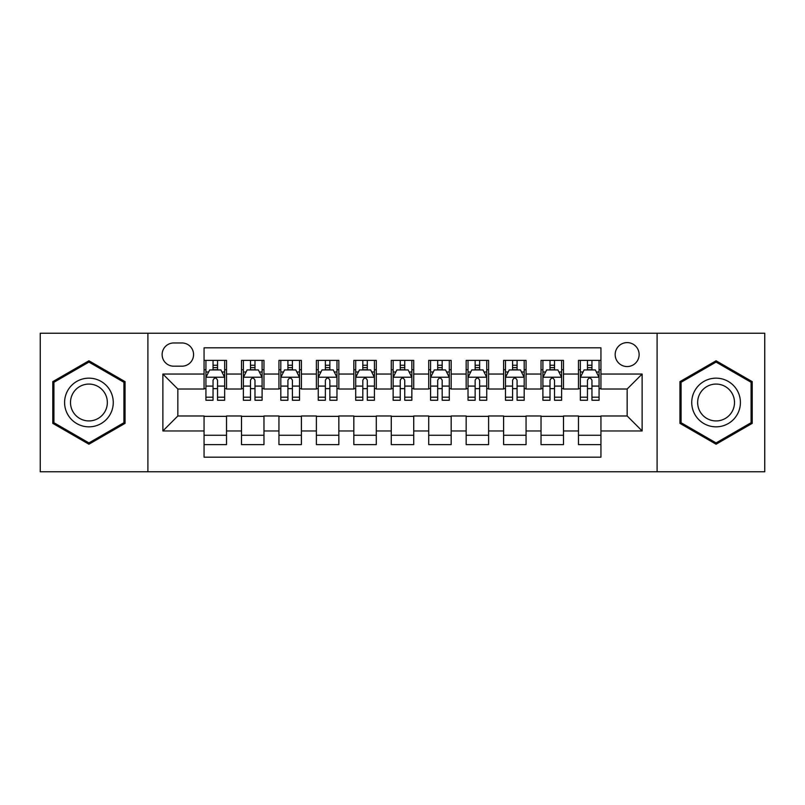 <?xml version="1.0" encoding="UTF-8"?>
<svg xmlns="http://www.w3.org/2000/svg" width="805" height="805" viewBox="0 0 805 805"><rect width="100%" height="100%" fill="white"/><g stroke="black" fill="none" stroke-linecap="round" stroke-linejoin="round"><path stroke-width="1.21" d="M627.155 342.598A11.984 11.984 0 0 0 615.171 354.572A11.984 11.984 0 0 0 627.155 366.557A11.984 11.984 0 0 0 639.13 354.572A11.984 11.984 0 0 0 627.155 342.598M657.101 471.77L764.75 471.77L764.75 333.23L657.101 333.23L657.101 471.77L147.899 471.77L147.899 333.23L40.25 333.23L40.25 471.77L147.899 471.77M600.943 360.378L578.473 360.378L578.473 374.043L563.5 374.043L563.5 389.016L578.473 389.016L578.473 374.043M563.5 374.043L563.5 360.378L541.03 360.378L541.03 374.043L526.057 374.043L526.057 389.016L541.03 389.016L541.03 374.043M526.057 374.043L526.057 360.378L503.598 360.378L503.598 374.043L488.615 374.043L488.615 389.016L503.598 389.016L503.598 374.043M488.615 374.043L488.615 360.378L466.155 360.378L466.155 374.043L451.172 374.043L451.172 389.016L466.155 389.016L466.155 374.043M451.172 374.043L451.172 360.378L428.713 360.378L428.713 374.043L413.73 374.043L413.73 389.016L428.713 389.016L428.713 374.043M413.73 374.043L413.73 360.378L391.27 360.378L391.27 374.043L376.287 374.043L376.287 389.016L391.27 389.016L391.27 374.043M376.287 374.043L376.287 360.378L353.828 360.378L353.828 374.043L338.845 374.043L338.845 389.016L353.828 389.016L353.828 374.043M338.845 374.043L338.845 360.378L316.385 360.378L316.385 374.043L301.402 374.043L301.402 389.016L316.385 389.016L316.385 374.043M301.402 374.043L301.402 360.378L278.943 360.378L278.943 374.043L263.97 374.043L263.97 389.016L278.943 389.016L278.943 374.043M263.97 374.043L263.97 360.378L241.5 360.378L241.5 389.016L226.527 389.016L226.527 360.378L204.057 360.378M204.057 444.622L226.527 444.622L226.527 415.984L241.5 415.984L241.5 444.622L263.97 444.622L263.97 415.984L278.943 415.984L278.943 430.957L263.97 430.957M278.943 430.957L278.943 444.622L301.402 444.622L301.402 415.984L316.385 415.984L316.385 430.957L301.402 430.957M316.385 430.957L316.385 444.622L338.845 444.622L338.845 415.984L353.828 415.984L353.828 430.957L338.845 430.957M353.828 430.957L353.828 444.622L376.287 444.622L376.287 415.984L391.27 415.984L391.27 430.957L376.287 430.957M391.27 430.957L391.27 444.622L413.73 444.622L413.73 415.984L428.713 415.984L428.713 430.957L413.73 430.957M428.713 430.957L428.713 444.622L451.172 444.622L451.172 415.984L466.155 415.984L466.155 430.957L451.172 430.957M466.155 430.957L466.155 444.622L488.615 444.622L488.615 415.984L503.598 415.984L503.598 430.957L488.615 430.957M503.598 430.957L503.598 444.622L526.057 444.622L526.057 415.984L541.03 415.984L541.03 430.957L526.057 430.957M541.03 430.957L541.03 444.622L563.5 444.622L563.5 415.984L578.473 415.984L578.473 430.957L563.5 430.957M173.729 366.184L181.97 366.184A11.602 11.602 0 0 0 193.572 354.572A11.602 11.602 0 0 0 181.97 342.97L173.729 342.97A11.602 11.602 0 0 0 162.127 354.572A11.602 11.602 0 0 0 173.729 366.184M657.101 333.23L147.899 333.23M600.943 374.043L600.943 347.83L204.057 347.83L204.057 389.016L177.845 389.016L177.845 415.984L204.057 415.984L204.057 457.17L600.943 457.17L600.943 415.984L627.155 415.984L627.155 389.016L600.943 389.016L600.943 374.043L642.128 374.043L642.128 430.957L600.943 430.957M204.057 430.957L162.872 430.957L162.872 374.043L204.057 374.043M578.473 430.957L578.473 444.622L600.943 444.622M204.057 369.737L205.929 369.737M213.043 369.737L217.541 369.737M224.655 369.737L226.527 369.737M204.057 388.644L205.929 388.644M213.043 388.644L217.541 388.644M224.655 388.644L226.527 388.644M204.057 416.356L226.527 416.356M204.057 435.264L226.527 435.264M241.5 388.644L243.372 388.644M250.486 388.644L254.984 388.644M262.098 388.644L263.97 388.644M241.5 369.737L243.372 369.737M250.486 369.737L254.984 369.737M262.098 369.737L263.97 369.737M241.5 416.356L263.97 416.356M241.5 435.264L263.97 435.264M278.943 416.356L301.402 416.356M278.943 435.264L301.402 435.264M278.943 369.737L280.814 369.737M287.928 369.737L292.416 369.737M299.53 369.737L301.402 369.737M278.943 388.644L280.814 388.644M287.928 388.644L292.416 388.644M299.53 388.644L301.402 388.644M316.385 416.356L338.845 416.356M316.385 435.264L338.845 435.264M316.385 369.737L318.257 369.737M325.371 369.737L329.859 369.737M336.973 369.737L338.845 369.737M316.385 388.644L318.257 388.644M325.371 388.644L329.859 388.644M336.973 388.644L338.845 388.644M353.828 416.356L376.287 416.356M353.828 435.264L376.287 435.264M353.828 369.737L355.699 369.737M362.814 369.737L367.301 369.737M374.416 369.737L376.287 369.737M353.828 388.644L355.699 388.644M362.814 388.644L367.301 388.644M374.416 388.644L376.287 388.644M391.27 416.356L413.73 416.356M391.27 435.264L413.73 435.264M391.27 369.737L393.142 369.737M400.256 369.737L404.744 369.737M411.858 369.737L413.73 369.737M391.27 388.644L393.142 388.644M400.256 388.644L404.744 388.644M411.858 388.644L413.73 388.644M428.713 416.356L451.172 416.356M428.713 435.264L451.172 435.264M428.713 369.737L430.584 369.737M437.699 369.737L442.187 369.737M449.301 369.737L451.172 369.737M428.713 388.644L430.584 388.644M437.699 388.644L442.187 388.644M449.301 388.644L451.172 388.644M466.155 416.356L488.615 416.356M466.155 435.264L488.615 435.264M466.155 369.737L468.027 369.737M475.141 369.737L479.629 369.737M486.743 369.737L488.615 369.737M466.155 388.644L468.027 388.644M475.141 388.644L479.629 388.644M486.743 388.644L488.615 388.644M503.598 416.356L526.057 416.356M503.598 435.264L526.057 435.264M503.598 369.737L505.47 369.737M512.584 369.737L517.072 369.737M524.186 369.737L526.057 369.737M503.598 388.644L505.47 388.644M512.584 388.644L517.072 388.644M524.186 388.644L526.057 388.644M541.03 416.356L563.5 416.356M541.03 435.264L563.5 435.264M541.03 369.737L542.902 369.737M550.016 369.737L554.514 369.737M561.628 369.737L563.5 369.737M541.03 388.644L542.902 388.644M550.016 388.644L554.514 388.644M561.628 388.644L563.5 388.644M578.473 416.356L600.943 416.356M578.473 435.264L600.943 435.264M578.473 369.737L580.345 369.737M587.459 369.737L591.957 369.737M599.071 369.737L600.943 369.737M578.473 388.644L580.345 388.644M587.459 388.644L591.957 388.644M599.071 388.644L600.943 388.644M177.845 389.016L162.872 374.043M177.845 415.984L162.872 430.957M642.128 374.043L627.155 389.016M642.128 430.957L627.155 415.984M88.922 444.219L125.057 423.36L125.057 381.64L88.922 360.781L52.798 381.64L52.798 423.36L88.922 444.219M752.202 381.64L716.078 360.781L679.943 381.64L679.943 423.36L716.078 444.219L752.202 423.36L752.202 381.64M217.541 365.249L213.043 365.249M224.655 397.197L217.541 397.197L217.541 400.256L224.655 400.256L224.655 377.414L220.902 369.928L209.672 369.928L205.929 377.414L205.929 400.256L213.043 400.256L213.043 397.197L205.929 397.197M205.929 377.414L205.929 360.378M224.655 377.414L224.655 360.378M213.043 369.928L213.043 360.378M217.541 360.378L217.541 369.928M217.541 397.197L217.541 380.222C216.042 377.334 214.543 377.334 213.043 380.222L213.043 397.197M88.922 378.159A24.341 24.341 0 0 0 64.591 402.5A24.341 24.341 0 0 0 88.922 426.841A24.341 24.341 0 0 0 113.264 402.5A24.341 24.341 0 0 0 88.922 378.159M88.922 384.076A18.424 18.424 0 0 0 70.498 402.5A18.424 18.424 0 0 0 88.922 420.924A18.424 18.424 0 0 0 107.347 402.5A18.424 18.424 0 0 0 88.922 384.076M123.93 422.716L88.922 442.921L53.915 422.716L53.915 382.284L88.922 362.079L123.93 382.284L123.93 422.716M694.997 390.334A24.341 24.341 0 0 0 703.902 423.581A24.341 24.341 0 0 0 737.149 414.666A24.341 24.341 0 0 0 728.243 381.419A24.341 24.341 0 0 0 694.997 390.334M700.119 393.283A18.424 18.424 0 0 0 706.86 418.459A18.424 18.424 0 0 0 732.037 411.717A18.424 18.424 0 0 0 725.285 386.541A18.424 18.424 0 0 0 700.119 393.283M751.085 382.284L751.085 422.716L716.078 442.921L681.07 422.716L681.07 382.284L716.078 362.079L751.085 382.284M254.984 365.249L250.486 365.249M262.098 397.197L254.984 397.197L254.984 400.256L262.098 400.256L262.098 377.414L258.345 369.928L247.115 369.928L243.372 377.414L243.372 400.256L250.486 400.256L250.486 397.197L243.372 397.197M243.372 377.414L243.372 360.378M262.098 377.414L262.098 360.378M250.486 369.928L250.486 360.378M254.984 360.378L254.984 369.928M254.984 397.197L254.984 380.222C253.484 377.334 251.985 377.334 250.486 380.222L250.486 397.197M292.416 365.249L287.928 365.249M299.53 397.197L292.416 397.197L292.416 400.256L299.53 400.256L299.53 377.414L295.787 369.928L284.557 369.928L280.814 377.414L280.814 400.256L287.928 400.256L287.928 397.197L280.814 397.197M280.814 377.414L280.814 360.378M299.53 377.414L299.53 360.378M287.928 369.928L287.928 360.378M292.416 360.378L292.416 369.928M292.416 397.197L292.416 380.222C290.927 377.334 289.428 377.334 287.928 380.222L287.928 397.197M329.859 365.249L325.371 365.249M336.973 397.197L329.859 397.197L329.859 400.256L336.973 400.256L336.973 377.414L333.23 369.928L322 369.928L318.257 377.414L318.257 400.256L325.371 400.256L325.371 397.197L318.257 397.197M318.257 377.414L318.257 360.378M336.973 377.414L336.973 360.378M325.371 369.928L325.371 360.378M329.859 360.378L329.859 369.928M329.859 397.197L329.859 380.222C328.37 377.334 326.87 377.334 325.371 380.222L325.371 397.197M367.301 365.249L362.814 365.249M374.416 397.197L367.301 397.197L367.301 400.256L374.416 400.256L374.416 377.414L370.672 369.928L359.443 369.928L355.699 377.414L355.699 400.256L362.814 400.256L362.814 397.197L355.699 397.197M355.699 377.414L355.699 360.378M374.416 377.414L374.416 360.378M362.814 369.928L362.814 360.378M367.301 360.378L367.301 369.928M367.301 397.197L367.301 380.222C365.812 377.334 364.313 377.334 362.814 380.222L362.814 397.197M404.744 365.249L400.256 365.249M411.858 397.197L404.744 397.197L404.744 400.256L411.858 400.256L411.858 377.414L408.115 369.928L396.885 369.928L393.142 377.414L393.142 400.256L400.256 400.256L400.256 397.197L393.142 397.197M393.142 377.414L393.142 360.378M411.858 377.414L411.858 360.378M400.256 369.928L400.256 360.378M404.744 360.378L404.744 369.928M404.744 397.197L404.744 380.222C403.255 377.334 401.755 377.334 400.256 380.222L400.256 397.197M442.187 365.249L437.699 365.249M449.301 397.197L442.187 397.197L442.187 400.256L449.301 400.256L449.301 377.414L445.557 369.928L434.328 369.928L430.584 377.414L430.584 400.256L437.699 400.256L437.699 397.197L430.584 397.197M430.584 377.414L430.584 360.378M449.301 377.414L449.301 360.378M437.699 369.928L437.699 360.378M442.187 360.378L442.187 369.928M442.187 397.197L442.187 380.222C440.697 377.334 439.198 377.334 437.699 380.222L437.699 397.197M479.629 365.249L475.141 365.249M486.743 397.197L479.629 397.197L479.629 400.256L486.743 400.256L486.743 377.414L483 369.928L471.77 369.928L468.027 377.414L468.027 400.256L475.141 400.256L475.141 397.197L468.027 397.197M468.027 377.414L468.027 360.378M486.743 377.414L486.743 360.378M475.141 369.928L475.141 360.378M479.629 360.378L479.629 369.928M479.629 397.197L479.629 380.222C478.13 377.334 476.641 377.334 475.141 380.222L475.141 397.197M517.072 365.249L512.584 365.249M524.186 397.197L517.072 397.197L517.072 400.256L524.186 400.256L524.186 377.414L520.443 369.928L509.213 369.928L505.47 377.414L505.47 400.256L512.584 400.256L512.584 397.197L505.47 397.197M505.47 377.414L505.47 360.378M524.186 377.414L524.186 360.378M512.584 369.928L512.584 360.378M517.072 360.378L517.072 369.928M517.072 397.197L517.072 380.222C515.572 377.334 514.083 377.334 512.584 380.222L512.584 397.197M554.514 365.249L550.016 365.249M561.628 397.197L554.514 397.197L554.514 400.256L561.628 400.256L561.628 377.414L557.885 369.928L546.655 369.928L542.902 377.414L542.902 400.256L550.016 400.256L550.016 397.197L542.902 397.197M542.902 377.414L542.902 360.378M561.628 377.414L561.628 360.378M550.016 369.928L550.016 360.378M554.514 360.378L554.514 369.928M554.514 397.197L554.514 380.222C553.015 377.334 551.526 377.334 550.016 380.222L550.016 397.197M591.957 365.249L587.459 365.249M599.071 397.197L591.957 397.197L591.957 400.256L599.071 400.256L599.071 377.414L595.328 369.928L584.098 369.928L580.345 377.414L580.345 400.256L587.459 400.256L587.459 397.197L580.345 397.197M580.345 377.414L580.345 360.378M599.071 377.414L599.071 360.378M587.459 369.928L587.459 360.378M591.957 360.378L591.957 369.928M591.957 397.197L591.957 380.222C590.457 377.334 588.958 377.334 587.459 380.222L587.459 397.197M241.5 430.957L226.527 430.957M241.5 374.043L226.527 374.043M224.555 377.223L206.02 377.223M205.929 371.991L208.646 371.991M221.939 371.991L224.655 371.991M213.043 386.088L205.929 386.088M224.655 386.088L217.541 386.088M217.541 367.623L213.043 367.623M261.997 377.223L243.462 377.223M243.372 371.991L246.089 371.991M259.381 371.991L262.098 371.991M250.486 386.088L243.372 386.088M262.098 386.088L254.984 386.088M254.984 367.623L250.486 367.623M299.44 377.223L280.905 377.223M280.814 371.991L283.531 371.991M296.824 371.991L299.53 371.991M287.928 386.088L280.814 386.088M299.53 386.088L292.416 386.088M292.416 367.623L287.928 367.623M336.882 377.223L318.347 377.223M318.257 371.991L320.974 371.991M334.266 371.991L336.973 371.991M325.371 386.088L318.257 386.088M336.973 386.088L329.859 386.088M329.859 367.623L325.371 367.623M374.325 377.223L355.79 377.223M355.699 371.991L358.416 371.991M371.709 371.991L374.416 371.991M362.814 386.088L355.699 386.088M374.416 386.088L367.301 386.088M367.301 367.623L362.814 367.623M411.768 377.223L393.232 377.223M393.142 371.991L395.849 371.991M409.151 371.991L411.858 371.991M400.256 386.088L393.142 386.088M411.858 386.088L404.744 386.088M404.744 367.623L400.256 367.623M449.21 377.223L430.675 377.223M430.584 371.991L433.291 371.991M446.584 371.991L449.301 371.991M437.699 386.088L430.584 386.088M449.301 386.088L442.187 386.088M442.187 367.623L437.699 367.623M486.653 377.223L468.118 377.223M468.027 371.991L470.734 371.991M484.026 371.991L486.743 371.991M475.141 386.088L468.027 386.088M486.743 386.088L479.629 386.088M479.629 367.623L475.141 367.623M524.095 377.223L505.56 377.223M505.47 371.991L508.176 371.991M521.469 371.991L524.186 371.991M512.584 386.088L505.47 386.088M524.186 386.088L517.072 386.088M517.072 367.623L512.584 367.623M561.538 377.223L543.003 377.223M542.902 371.991L545.619 371.991M558.912 371.991L561.628 371.991M550.016 386.088L542.902 386.088M561.628 386.088L554.514 386.088M554.514 367.623L550.016 367.623M598.98 377.223L580.445 377.223M580.345 371.991L583.062 371.991M596.354 371.991L599.071 371.991M587.459 386.088L580.345 386.088M599.071 386.088L591.957 386.088M591.957 367.623L587.459 367.623"/></g></svg>
